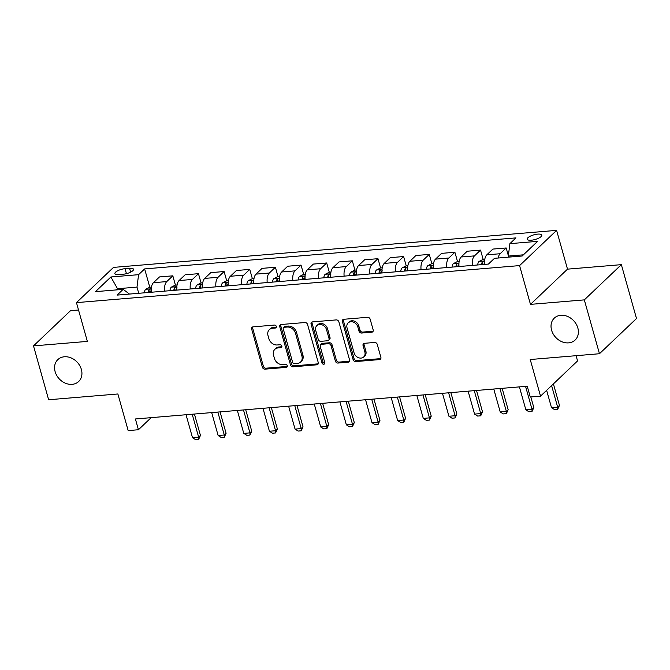 <?xml version="1.0" encoding="UTF-8"?>
<svg xmlns="http://www.w3.org/2000/svg" width="670" height="670" viewBox="0 0 670 670"><rect width="100%" height="100%" fill="white"/><g stroke="black" fill="none" stroke-linecap="round" stroke-linejoin="round"><path stroke-width="1" d="M276.316 326.432A1.625 1.315 -133.6 0 0 274.491 325.067L253.093 326.859A2.32 1.876 -133.6 0 0 252.088 327.295A2.32 1.876 -133.6 0 0 251.677 329.137L262.372 367.202A2.32 1.876 -133.6 0 0 264.985 369.153L286.375 367.361A1.625 1.315 -133.6 0 0 285.546 364.405L282.774 364.631A7.42 6.013 -133.6 0 1 274.432 358.408L273.536 355.234A7.42 6.013 -133.6 0 1 274.868 349.321A7.42 6.013 -133.6 0 1 278.084 347.923L280.847 347.697A1.625 1.315 -133.6 0 0 280.018 344.732L277.246 344.966A7.42 6.013 -133.6 0 1 268.904 338.735L268.008 335.57A7.42 6.013 -133.6 0 1 269.34 329.648A7.42 6.013 -133.6 0 1 272.556 328.258L275.32 328.032A1.625 1.315 -133.6 0 0 276.316 326.432M551.586 330.176A15.117 12.261 -133.6 0 0 561.862 341.725A15.117 12.261 -133.6 0 0 575.128 340.033A15.117 12.261 -133.6 0 0 577.841 327.982A15.117 12.261 -133.6 0 0 567.557 316.433A15.117 12.261 -133.6 0 0 554.299 318.124A15.117 12.261 -133.6 0 0 551.586 330.176M55.124 371.657A15.117 12.261 -133.6 0 0 65.409 383.207A15.117 12.261 -133.6 0 0 78.666 381.506A15.117 12.261 -133.6 0 0 81.38 369.463A15.117 12.261 -133.6 0 0 71.095 357.914A15.117 12.261 -133.6 0 0 57.838 359.606A15.117 12.261 -133.6 0 0 55.124 371.657M537.692 234.123A7.554 2.412 -15.7 0 0 530.347 236.15A7.554 2.412 -15.7 0 0 527.215 239.215A7.554 2.412 -15.7 0 0 531.285 240.212A7.554 2.412 -15.7 0 0 538.638 238.185A7.554 2.412 -15.7 0 0 541.77 235.12A7.554 2.412 -15.7 0 0 537.692 234.123M371.758 332.203A2.32 1.876 -133.6 0 0 372.763 331.767A2.32 1.876 -133.6 0 0 373.182 329.916L370.175 319.238A2.32 1.876 -133.6 0 0 367.57 317.295L343.81 319.28A2.32 1.876 -133.6 0 0 342.805 319.716A2.32 1.876 -133.6 0 0 342.387 321.558L353.09 359.623A2.32 1.876 -133.6 0 0 355.695 361.574L379.463 359.589A2.32 1.876 -133.6 0 0 380.459 359.154A2.32 1.876 -133.6 0 0 380.878 357.303L377.252 344.405A2.32 1.876 -133.6 0 0 374.647 342.454L364.472 343.308A2.32 1.876 -133.6 0 0 363.475 343.743A2.32 1.876 -133.6 0 0 363.056 345.586L364.857 351.984A6.198 5.033 -133.6 0 1 363.743 356.926A6.198 5.033 -133.6 0 1 358.299 357.621A6.198 5.033 -133.6 0 1 354.078 352.889L347.035 327.823A6.198 5.033 -133.6 0 1 348.149 322.881A6.198 5.033 -133.6 0 1 353.592 322.186A6.198 5.033 -133.6 0 1 357.814 326.927L358.986 331.106A2.32 1.876 -133.6 0 0 361.591 333.049L371.758 332.203L372.763 331.248A2.32 1.876 -133.6 0 0 373.156 331.173M78.524 310.001L70.534 310.671L33.5 345.896L48.642 399.755L117.878 393.977L128.171 430.601L138.43 429.738L135.399 418.968L527.24 386.23L530.263 397L540.523 396.146L577.557 360.921L576.091 355.686M584.324 299.875L621.358 264.65L567.507 269.147L530.472 304.373L584.324 299.875L599.466 353.735L530.23 359.522L540.523 396.146M530.472 304.373L519.577 265.596L76.455 302.622L113.49 267.397L556.611 230.371L519.577 265.596M33.5 345.896L87.351 341.399L76.455 302.622M307.555 324.473A2.32 1.876 -133.6 0 0 304.942 322.521L281.182 324.506A2.32 1.876 -133.6 0 0 280.177 324.942A2.32 1.876 -133.6 0 0 279.767 326.793L290.462 364.857A2.32 1.876 -133.6 0 0 293.075 366.8L316.835 364.815A2.32 1.876 -133.6 0 0 317.84 364.38A2.32 1.876 -133.6 0 0 318.25 362.537L307.555 324.473M312.496 321.893L336.256 319.908A2.32 1.876 -133.6 0 1 338.869 321.851L349.564 359.916A2.32 1.876 -133.6 0 1 349.154 361.767A2.32 1.876 -133.6 0 1 348.149 362.202L337.981 363.048A2.32 1.876 -133.6 0 1 335.368 361.105L331.03 345.67A2.32 1.876 -133.6 0 0 328.426 343.718L321.675 344.288A2.32 1.876 -133.6 0 0 320.67 344.723A2.32 1.876 -133.6 0 0 320.26 346.566L324.774 362.637A1.625 1.315 -133.6 0 1 321.952 362.872L311.081 324.18A2.32 1.876 -133.6 0 1 311.491 322.329A2.32 1.876 -133.6 0 1 312.496 321.893M621.358 264.65L636.5 318.51L599.466 353.735M118.833 274.591L123.347 274.214A7.32 2.337 -15.7 0 0 130.466 272.246A7.32 2.337 -15.7 0 0 133.498 269.281A7.32 2.337 -15.7 0 0 129.553 268.31L125.039 268.687A7.32 2.337 -15.7 0 0 117.92 270.647A7.32 2.337 -15.7 0 0 114.888 273.62A7.32 2.337 -15.7 0 0 118.833 274.591M129.477 294.063L123.163 289.34L117.108 295.102L488.43 264.072L494.485 258.319L522.181 255.999L537.591 241.342L509.895 243.654L515.95 237.892L144.636 268.913L138.581 274.675L136.998 287.103L138.732 293.293M123.163 289.34L95.467 291.651L110.885 276.986L138.581 274.675M567.507 269.147L556.611 230.371M138.43 429.738L151.135 417.653M117.803 289.783L117.51 288.728L116.262 289.917M136.998 287.103L117.51 288.728L110.885 276.986M523.421 254.818L508.312 256.082L508.614 257.138M149.787 287.237L144.636 268.913M175.431 285.093L172.818 275.822L159.485 276.936L153.43 282.698A9.447 4.631 85.2 0 0 151.294 292.246M201.067 282.949L198.462 273.678L185.129 274.792L179.074 280.554A9.447 4.631 85.2 0 0 176.939 290.102M226.711 280.814L224.107 271.534L210.774 272.648L204.719 278.41A9.447 4.631 85.2 0 0 202.583 287.958M252.356 278.67L249.751 269.399L236.418 270.512L230.363 276.266A9.447 4.631 85.2 0 0 228.227 285.814M278 276.526L275.395 267.255L262.062 268.368L256.007 274.13A9.447 4.631 85.2 0 0 253.863 283.67M303.644 274.382L301.039 265.111L287.706 266.224L281.651 271.986A9.447 4.631 85.2 0 0 279.507 281.534M329.288 272.238L326.684 262.967L313.351 264.081L307.296 269.842A9.447 4.631 85.2 0 0 305.151 279.39M354.933 270.094L352.328 260.823L338.995 261.937L332.931 267.698A9.447 4.631 85.2 0 0 330.796 277.246M380.577 267.958L377.972 258.679L364.631 259.793L358.576 265.555A9.447 4.631 85.2 0 0 356.44 275.102M406.221 265.814L403.616 256.543L390.275 257.657L384.22 263.411A9.447 4.631 85.2 0 0 382.084 272.958M431.865 263.67L429.261 254.399L415.919 255.513L409.864 261.275A9.447 4.631 85.2 0 0 407.728 270.814M457.51 261.526L454.897 252.255L441.564 253.369L435.508 259.131A9.447 4.631 85.2 0 0 433.373 268.678M483.154 259.382L480.541 250.111L467.208 251.225L461.153 256.987A9.447 4.631 85.2 0 0 459.017 266.534M508.363 255.706L506.185 247.967L492.852 249.081L486.797 254.843A9.447 4.631 85.2 0 0 484.661 264.39M172.818 275.822L166.763 281.584A9.447 4.631 85.2 0 0 164.627 291.132M198.462 273.678L192.407 279.44A9.447 4.631 85.2 0 0 190.272 288.988M224.107 271.534L218.052 277.296A9.447 4.631 85.2 0 0 215.916 286.844M249.751 269.399L243.696 275.152A9.447 4.631 85.2 0 0 241.56 284.7M275.395 267.255L269.34 273.008A9.447 4.631 85.2 0 0 267.204 282.556M301.039 265.111L294.984 270.873A9.447 4.631 85.2 0 0 292.849 280.412M326.684 262.967L320.628 268.729A9.447 4.631 85.2 0 0 318.493 278.276M352.328 260.823L346.273 266.585A9.447 4.631 85.2 0 0 344.129 276.132M377.972 258.679L371.917 264.441A9.447 4.631 85.2 0 0 369.773 273.988M403.616 256.543L397.561 262.297A9.447 4.631 85.2 0 0 395.417 271.844M429.261 254.399L423.197 260.161A9.447 4.631 85.2 0 0 421.062 269.7M454.897 252.255L448.841 258.017A9.447 4.631 85.2 0 0 446.706 267.565M480.541 250.111L474.486 255.873A9.447 4.631 85.2 0 0 472.35 265.421M506.185 247.967L500.13 253.729A9.447 4.631 85.2 0 0 498.162 258.009M508.312 256.082L509.895 243.654M276.358 327.077A1.625 1.315 -133.6 0 1 276.325 327.077L273.553 327.312A7.42 6.013 -133.6 0 0 270.345 328.702L269.34 329.648M274.868 349.321L275.873 348.366A7.42 6.013 -133.6 0 1 279.08 346.976L281.852 346.742A1.625 1.315 -133.6 0 0 281.886 346.742M252.699 326.935A2.32 1.876 -133.6 0 0 252.674 328.183L263.377 366.247A2.32 1.876 -133.6 0 0 265.982 368.199L287.38 366.406A1.625 1.315 -133.6 0 0 287.413 366.406M280.797 324.582A2.32 1.876 -133.6 0 0 280.764 325.838L291.467 363.902A2.32 1.876 -133.6 0 0 294.071 365.853L317.831 363.869A2.32 1.876 -133.6 0 0 318.225 363.785M284.231 327.287A1.625 1.315 -133.6 0 0 283.234 328.886L292.631 362.294A1.625 1.315 -133.6 0 0 294.457 363.659L297.371 363.416A7.42 6.013 -133.6 0 0 300.587 362.018A7.42 6.013 -133.6 0 0 301.919 356.105L295.495 333.266A7.42 6.013 -133.6 0 0 287.154 327.044L284.231 327.287L285.236 326.332A1.625 1.315 -133.6 0 0 284.532 326.633L283.527 327.588M300.587 362.018L301.584 361.071A7.42 6.013 -133.6 0 0 302.915 355.159L301.919 356.105M285.236 326.332L288.15 326.089A7.42 6.013 -133.6 0 1 296.5 332.32L302.915 355.159M320.67 344.723L321.675 343.769A2.32 1.876 -133.6 0 1 322.68 343.333L329.422 342.772A2.32 1.876 -133.6 0 1 332.035 344.715L336.373 360.15A2.32 1.876 -133.6 0 0 338.978 362.102L349.145 361.247A2.32 1.876 -133.6 0 0 349.539 361.172M312.103 321.969A2.32 1.876 -133.6 0 0 312.078 323.225L322.957 361.926A1.625 1.315 -133.6 0 0 324.816 363.282M326.524 329.648A6.198 5.033 -133.6 0 0 322.312 324.908A6.198 5.033 -133.6 0 0 316.868 325.603A6.198 5.033 -133.6 0 0 315.754 330.545L318.233 339.38A2.32 1.876 -133.6 0 0 320.846 341.323L327.588 340.762A2.32 1.876 -133.6 0 0 328.593 340.327A2.32 1.876 -133.6 0 0 329.012 338.476L326.524 329.648L327.529 328.694A6.198 5.033 -133.6 0 0 323.309 323.962A6.198 5.033 -133.6 0 0 317.865 324.657L316.868 325.603M328.593 340.327L329.598 339.372A2.32 1.876 -133.6 0 0 330.009 337.529L329.012 338.476M327.529 328.694L330.009 337.529M348.149 322.881L349.154 321.935A6.198 5.033 -133.6 0 1 354.589 321.24A6.198 5.033 -133.6 0 1 358.81 325.972L359.983 330.151A2.32 1.876 -133.6 0 0 362.596 332.094L372.763 331.248M363.743 356.926L364.74 355.979A6.198 5.033 -133.6 0 0 365.853 351.03L364.857 351.984M364.086 343.383A2.32 1.876 -133.6 0 0 364.061 344.64L365.853 351.03M343.417 319.356A2.32 1.876 -133.6 0 0 343.392 320.603L354.087 358.668A2.32 1.876 -133.6 0 0 356.7 360.619L380.459 358.634A2.32 1.876 -133.6 0 0 380.853 358.559M151.437 287.103L149.703 287.246L145.65 289.323A6.256 3.065 85.2 0 0 144.276 292.832M151.328 289.767C151.186 288.753 150.365 288.82 148.866 289.976A6.256 3.065 85.2 0 0 148.179 292.505M150.641 292.296A6.256 3.065 -94.8 0 1 151.169 290.118M186.042 414.738L192.491 437.669L198.647 437.158L192.198 414.228M200.447 435.441L198.647 439.369L198.647 437.158L200.447 435.441L194.426 414.035M198.647 439.369L195.565 439.629L192.491 437.669M177.081 284.959L175.347 285.102L171.294 287.179A6.256 3.065 85.2 0 0 169.92 290.688M176.972 287.631C176.83 286.609 176.009 286.676 174.51 287.832A6.256 3.065 85.2 0 0 173.823 290.361M176.285 290.152A6.256 3.065 -94.8 0 1 176.813 287.974M211.686 412.594L218.135 435.525L224.291 435.014L217.842 412.084M226.091 433.297L224.291 437.234L224.291 435.014L226.091 433.297L220.07 411.899M224.291 437.234L221.209 437.485L218.135 435.525M202.725 282.815L200.983 282.958L196.938 285.035A6.256 3.065 85.2 0 0 195.565 288.544M202.616 285.487C202.474 284.465 201.653 284.532 200.154 285.688A6.256 3.065 85.2 0 0 199.467 288.217M201.93 288.016A6.256 3.065 -94.8 0 1 202.457 285.83M237.331 410.45L243.779 433.39L249.935 432.87L243.486 409.94M251.736 431.162L249.935 435.09L249.935 432.87L251.736 431.162L245.714 409.755M249.935 435.09L246.853 435.341L243.779 433.39M228.361 280.671L226.628 280.814L222.574 282.891A6.256 3.065 85.2 0 0 221.209 286.4M228.261 283.343C228.11 282.321 227.289 282.397 225.798 283.544A6.256 3.065 85.2 0 0 225.112 286.073M227.566 285.872A6.256 3.065 -94.8 0 1 228.102 283.695M262.975 408.315L269.424 431.245L275.579 430.726L269.131 407.796M277.38 429.018L275.571 432.946L275.579 430.726L277.38 429.018L271.358 407.611M275.571 432.946L272.497 433.205L269.424 431.245M254.005 278.527L252.272 278.678L248.218 280.755A6.256 3.065 85.2 0 0 246.853 284.256M253.905 281.199C253.754 280.186 252.933 280.253 251.443 281.408A6.256 3.065 85.2 0 0 250.747 283.929M253.21 283.728A6.256 3.065 -94.8 0 1 253.746 281.551M288.619 406.171L295.068 429.102L301.215 428.591L294.775 405.651M303.024 426.874L301.215 430.802L301.215 428.591L303.024 426.874L297.003 405.467M301.215 430.802L298.142 431.061L295.068 429.102M279.65 276.383L277.916 276.534L273.863 278.611A6.256 3.065 85.2 0 0 272.497 282.112M279.549 279.055C279.398 278.042 278.578 278.109 277.087 279.264A6.256 3.065 85.2 0 0 276.392 281.794M278.854 281.584A6.256 3.065 -94.8 0 1 279.39 279.407M314.264 404.027L320.712 426.958L326.859 426.447L320.419 403.507M328.668 424.73L326.859 428.658L326.859 426.447L328.668 424.73L322.647 403.323M326.859 428.658L323.786 428.917L320.712 426.958M305.294 274.248L303.56 274.39L299.507 276.467A6.256 3.065 85.2 0 0 298.142 279.976M305.193 276.911C305.043 275.898 304.222 275.965 302.731 277.12A6.256 3.065 85.2 0 0 302.036 279.65M304.498 279.44A6.256 3.065 -94.8 0 1 305.034 277.263M339.908 401.883L346.348 424.814L352.504 424.303L346.063 401.372M354.304 422.586L352.504 426.514L352.504 424.303L354.304 422.586L348.291 401.179M352.504 426.514L349.43 426.773L346.348 424.814M330.938 272.104L329.204 272.246L325.151 274.323A6.256 3.065 85.2 0 0 323.786 277.832M330.838 274.775C330.687 273.754 329.866 273.821 328.375 274.976A6.256 3.065 85.2 0 0 327.68 277.506M330.142 277.296A6.256 3.065 -94.8 0 1 330.678 275.119M365.552 399.739L371.992 422.678L378.148 422.159L371.708 399.228M379.949 420.442L378.148 424.378L378.148 422.159L379.949 420.442L373.935 399.044M378.148 424.378L375.074 424.629L371.992 422.678M356.582 269.96L354.849 270.102L350.795 272.179A6.256 3.065 85.2 0 0 349.43 275.688M356.482 272.631C356.331 271.61 355.51 271.677 354.02 272.832A6.256 3.065 85.2 0 0 353.325 275.362M355.787 275.161A6.256 3.065 -94.8 0 1 356.323 272.975M391.196 397.595L397.637 420.534L403.792 420.015L397.352 397.084M405.593 418.306L403.792 422.234L403.792 420.015L405.593 418.306L399.58 396.9M403.792 422.234L400.719 422.485L397.637 420.534M382.227 267.816L380.493 267.958L376.44 270.035A6.256 3.065 85.2 0 0 375.074 273.544M382.126 270.487C381.975 269.466 381.155 269.541 379.664 270.688A6.256 3.065 85.2 0 0 378.969 273.218M381.431 273.017A6.256 3.065 -94.8 0 1 381.967 270.839M416.841 395.459L423.281 418.39L429.437 417.871L422.988 394.94M431.237 416.162L429.437 420.09L429.437 417.871L431.237 416.162L425.224 394.756M429.437 420.09L426.363 420.35L423.281 418.39M407.871 265.672L406.137 265.822L402.084 267.899A6.256 3.065 85.2 0 0 400.719 271.4M407.77 268.343C407.62 267.33 406.799 267.397 405.308 268.553A6.256 3.065 85.2 0 0 404.613 271.074M407.075 270.873A6.256 3.065 -94.8 0 1 407.611 268.695M442.476 393.315L448.925 416.246L455.081 415.735L448.632 392.796M456.881 414.018L455.081 417.946L455.081 415.735L456.881 414.018L450.868 392.612M455.081 417.946L452.007 418.206L448.925 416.246M433.515 263.536L431.781 263.678L427.728 265.755A6.256 3.065 85.2 0 0 426.363 269.265M433.406 266.199C433.264 265.186 432.443 265.253 430.952 266.409A6.256 3.065 85.2 0 0 430.257 268.938M432.719 268.729A6.256 3.065 -94.8 0 1 433.256 266.551M468.121 391.171L474.569 414.102L480.725 413.591L474.276 390.66M482.526 411.874L480.725 415.802L480.725 413.591L482.526 411.874L476.512 390.468M480.725 415.802L477.643 416.062L474.569 414.102M459.159 261.392L457.426 261.534L453.372 263.611A6.256 3.065 85.2 0 0 451.999 267.121M459.05 264.055C458.908 263.042 458.087 263.109 456.588 264.265A6.256 3.065 85.2 0 0 455.901 266.794M458.364 266.585A6.256 3.065 -94.8 0 1 458.9 264.407M493.765 389.027L500.214 411.958L506.369 411.447L499.921 388.516M508.17 409.73L506.369 413.658L506.369 411.447L508.17 409.73L502.157 388.324M506.369 413.658L503.287 413.918L500.214 411.958M484.804 259.248L483.07 259.391L479.017 261.467A6.256 3.065 85.2 0 0 477.643 264.977M484.695 261.92C484.552 260.898 483.732 260.965 482.232 262.121A6.256 3.065 85.2 0 0 481.546 264.65M484.008 264.441A6.256 3.065 -94.8 0 1 484.544 262.263M519.409 386.883L525.858 409.822L532.014 409.303L525.565 386.372M533.814 407.595L532.014 411.522L532.014 409.303L533.814 407.595L530.824 396.958M532.014 411.522L528.931 411.774L525.858 409.822M546.628 390.342L551.502 407.678L557.658 407.159L551.594 385.61M559.458 405.451L557.658 409.378L557.658 407.159L559.458 405.451L553.403 383.893M557.658 409.378L554.576 409.638L551.502 407.678M166.763 281.584L153.43 282.698M192.407 279.44L179.074 280.554M218.052 277.296L204.719 278.41M243.696 275.152L230.363 276.266M269.34 273.008L256.007 274.13M294.984 270.873L281.651 271.986M320.628 268.729L307.296 269.842M346.273 266.585L332.931 267.698M371.917 264.441L358.576 265.555M397.561 262.297L384.22 263.411M423.197 260.161L409.864 261.275M448.841 258.017L435.508 259.131M474.486 255.873L461.153 256.987M500.13 253.729L486.797 254.843M126.446 273.678L125.039 268.687M130.633 272.162L129.553 268.31M273.553 327.312L272.556 328.258M281.852 346.742L280.847 347.697M279.08 346.976L278.084 347.923M287.38 366.406L286.375 367.361M265.982 368.199L264.985 369.153M263.377 366.247L262.372 367.202M252.674 328.183L251.677 329.137M276.325 327.077L275.32 328.032M317.831 363.869L316.835 364.815M294.071 365.853L293.075 366.8M291.467 363.902L290.462 364.857M280.764 325.838L279.767 326.793M296.5 332.32L295.495 333.266M288.15 326.089L287.154 327.044M349.145 361.247L348.149 362.202M338.978 362.102L337.981 363.048M336.373 360.15L335.368 361.105M332.035 344.715L331.03 345.67M329.422 342.772L328.426 343.718M322.68 343.333L321.675 344.288M322.957 361.926L321.952 362.872M312.078 323.225L311.081 324.18M362.596 332.094L361.591 333.049M359.983 330.151L358.986 331.106M358.81 325.972L357.814 326.927M364.061 344.64L363.056 345.586M380.459 358.634L379.463 359.589M356.7 360.619L355.695 361.574M354.087 358.668L353.09 359.623M343.392 320.603L342.387 321.558M151.219 288.812L145.75 289.272M149.544 292.388L148.866 289.976M176.863 286.668L171.394 287.128M175.188 290.244L174.51 287.832M202.508 284.524L197.039 284.984M200.833 288.1L200.154 285.688M228.152 282.38L222.683 282.841M226.477 285.964L225.798 283.544M253.796 280.244L248.319 280.697M252.121 283.82L251.443 281.408M279.44 278.1L273.963 278.553M277.765 281.676L277.087 279.264M305.084 275.956L299.607 276.417M303.409 279.532L302.731 277.12M330.72 273.812L325.252 274.273M329.054 277.388L328.375 274.976M356.365 271.668L350.896 272.129M354.698 275.244L354.02 272.832M382.009 269.533L376.54 269.985M380.342 273.109L379.664 270.688M407.653 267.389L402.184 267.841M405.986 270.965L405.308 268.553M433.297 265.245L427.828 265.697M431.631 268.821L430.952 266.409M458.942 263.101L453.473 263.561M457.267 266.677L456.588 264.265M484.586 260.957L479.117 261.417M482.911 264.533L482.232 262.121"/></g></svg>
